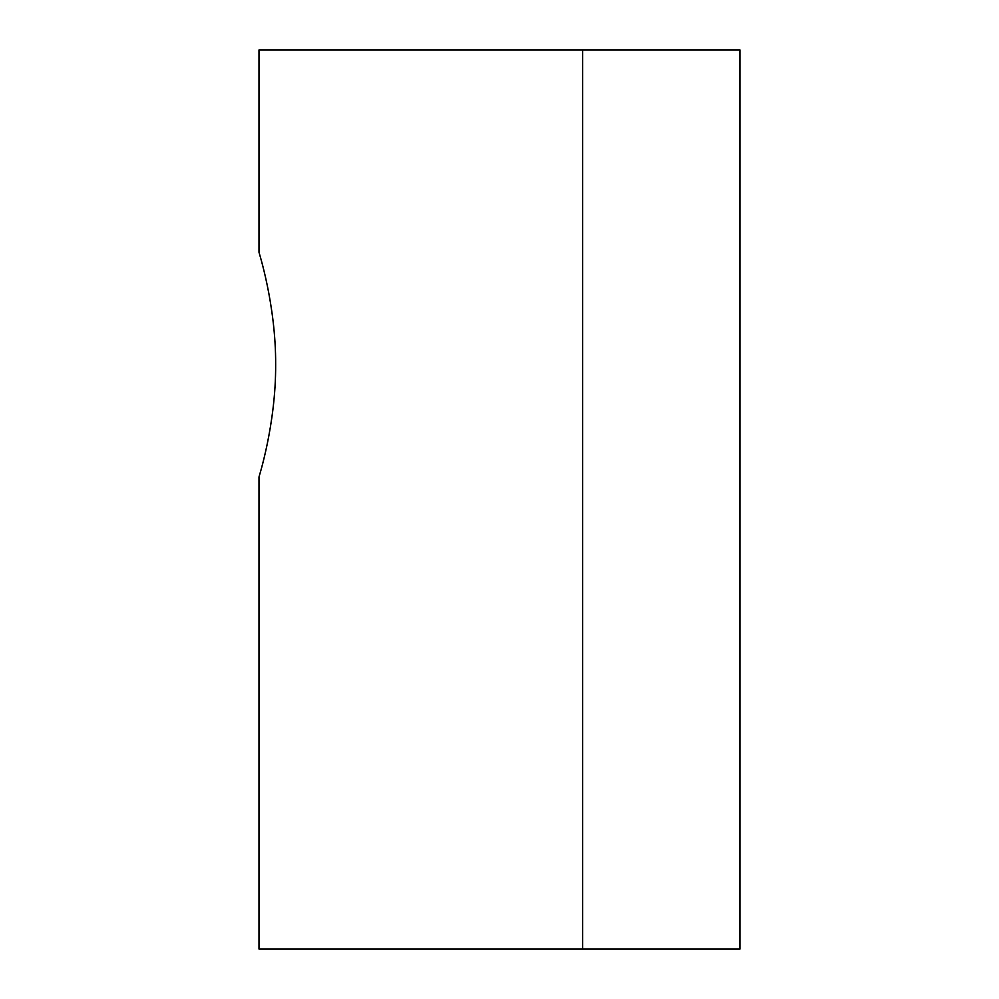 <?xml version="1.0" encoding="UTF-8"?>
<svg xmlns="http://www.w3.org/2000/svg" width="999" height="999" viewBox="0 0 999 999"><rect width="100%" height="100%" fill="white"/><g stroke="black" fill="none" stroke-linecap="round" stroke-linejoin="round"><path stroke-width="1.5" d="M275.649 364.635C275.999 424.925 258.441 478.359 258.991 477.023C258.441 478.359 275.999 424.925 275.649 364.635C275.999 304.345 258.441 250.911 258.991 252.248C258.441 250.911 275.999 304.345 275.649 364.635M258.991 477.023L258.991 949.05L740.009 949.05L740.009 49.95L258.991 49.95L258.991 252.248M582.667 949.05L582.667 49.95"/></g></svg>
